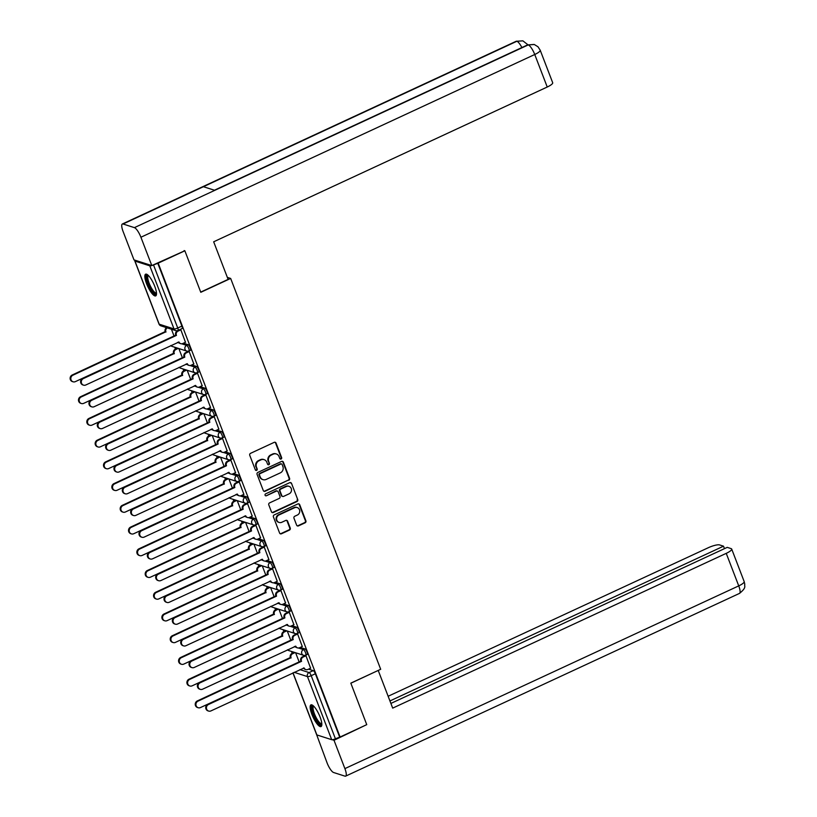 <?xml version="1.0" encoding="UTF-8"?>
<svg xmlns="http://www.w3.org/2000/svg" width="817" height="817" viewBox="0 0 817 817"><rect width="100%" height="100%" fill="white"/><g stroke="black" fill="none" stroke-linecap="round" stroke-linejoin="round"><path stroke-width="1.23" d="M281.079 459.021A1.052 0.98 107.8 0 0 281.64 457.632L276.054 443.11A1.501 1.409 107.8 0 0 274.216 442.344L250.553 453.333A1.501 1.409 107.8 0 0 249.757 455.304L255.333 469.836A1.052 0.98 107.8 0 0 256.63 470.367A1.052 0.98 107.8 0 0 257.181 468.978L256.456 467.099A4.82 4.504 107.8 0 1 258.989 460.778L260.96 459.859A4.82 4.504 107.8 0 1 266.842 462.279L267.567 464.158A1.052 0.98 107.8 0 0 268.854 464.689A1.052 0.98 107.8 0 0 269.406 463.31L268.681 461.431A4.82 4.504 107.8 0 1 271.213 455.1L273.184 454.181A4.82 4.504 107.8 0 1 279.077 456.611L279.792 458.49A1.052 0.98 107.8 0 0 281.079 459.021M280.149 458.94A1.052 0.98 107.8 0 0 281.109 457.469L275.533 442.937A1.501 1.409 107.8 0 0 274.931 442.222M255.69 470.286A1.052 0.98 107.8 0 0 256.65 468.815L256.456 467.099M267.915 464.618A1.052 0.98 107.8 0 0 268.885 463.137L268.681 461.431M154.75 286.348A11.969 3.248 -114.9 0 0 145.63 274.185A11.969 3.248 -114.9 0 0 146.58 283.734A11.969 3.248 -114.9 0 0 155.71 295.897A11.969 3.248 -114.9 0 0 154.75 286.348M320.08 717.03A11.969 3.248 -114.9 0 0 310.95 704.867A11.969 3.248 -114.9 0 0 311.91 714.415A11.969 3.248 -114.9 0 0 321.03 726.579A11.969 3.248 -114.9 0 0 320.08 717.03M296.622 525.137A1.501 1.409 107.8 0 0 298.46 525.893L305.109 522.809A1.501 1.409 107.8 0 0 305.895 520.827L299.706 504.702A1.501 1.409 107.8 0 0 297.858 503.946L274.195 514.924A1.501 1.409 107.8 0 0 273.409 516.895L279.598 533.031A1.501 1.409 107.8 0 0 281.436 533.787L289.463 530.07A1.501 1.409 107.8 0 0 290.249 528.088L287.594 521.185A1.501 1.409 107.8 0 0 285.756 520.429L281.783 522.277A4.034 3.758 107.8 0 1 276.595 518.877A4.034 3.758 107.8 0 1 278.975 514.965L294.559 507.735A4.034 3.758 107.8 0 1 299.747 511.125A4.034 3.758 107.8 0 1 297.357 515.047L294.763 516.252A1.501 1.409 107.8 0 0 293.977 518.223L296.622 525.137M184.142 250.564L184.856 250.788L200.788 292.302L230.66 278.444L380.691 669.286L350.82 683.145L366.751 724.648L340.097 737.016L158.192 263.166L153.514 264.922L177.738 328.015A3.074 0.837 65.1 0 1 177.983 330.466L182.14 328.536A3.074 0.837 65.1 0 0 181.895 326.095L177.738 328.015A3.074 0.715 -21 0 1 174.011 328.924L149.797 265.831A3.074 0.715 -21 0 0 151.788 265.576A3.074 0.715 -21 0 0 153.514 264.922M184.856 250.788L158.192 263.166M288.779 480.284A1.501 1.409 107.8 0 0 289.575 478.313L283.376 462.177A1.501 1.409 107.8 0 0 281.538 461.421L257.876 472.4A1.501 1.409 107.8 0 0 257.079 474.381L263.278 490.517A1.501 1.409 107.8 0 0 265.117 491.272L288.258 480.12A1.501 1.409 107.8 0 0 289.055 478.139L282.856 462.013A1.501 1.409 107.8 0 0 282.253 461.299M291.546 483.439L297.735 499.575A1.501 1.409 107.8 0 1 296.949 501.546L273.276 512.535A1.501 1.409 107.8 0 1 271.438 511.769L268.783 504.865A1.501 1.409 107.8 0 1 269.579 502.894L279.179 498.441A1.501 1.409 107.8 0 0 279.965 496.46L278.209 491.885A1.501 1.409 107.8 0 0 276.371 491.119L266.373 495.756A1.052 0.98 107.8 0 1 265.014 494.867A1.052 0.98 107.8 0 1 265.637 493.846L289.698 482.684A1.501 1.409 107.8 0 1 291.546 483.439L297.735 499.575M308.571 669.143L313.228 670.634L309.081 672.554A3.074 0.837 65.1 0 1 311.195 675.679L335.419 738.782A3.074 0.715 159 0 1 331.692 739.681L316.873 734.932A3.074 0.715 159 0 1 316.679 734.789L292.915 672.881M174.715 347.225L175.451 349.165M183.049 368.957L183.794 370.898M191.392 390.679L192.138 392.62M199.736 412.411L200.482 414.352M208.08 434.144L208.815 436.084M216.413 455.866L217.159 457.806M224.757 477.598L225.502 479.538M233.1 499.33L233.846 501.27M241.434 521.052L242.179 522.992M249.777 542.784L250.523 544.725M258.121 564.516L258.866 566.457M266.465 586.238L267.21 588.179M274.798 607.971L275.543 609.911M283.142 629.703L283.887 631.643M291.485 651.435L292.231 653.365M340.097 737.016L335.419 738.782M135.254 260.276A3.074 0.715 -21 0 0 134.785 260.94A3.074 0.715 -21 0 0 134.968 261.083L149.797 265.831M185.479 342.272L180.833 329.782L180.087 329.639M193.823 363.994L189.166 351.514L188.421 351.361M202.167 385.726L197.51 373.236L196.764 373.093M210.51 407.458L205.853 394.968L205.108 394.825M218.844 429.18L214.197 416.701L213.451 416.547M227.187 450.913L222.53 438.423L221.785 438.28M235.531 472.645L230.874 460.155L230.128 460.012M243.875 494.367L239.218 481.887L238.472 481.734M252.208 516.099L247.561 503.609L246.816 503.466M260.552 537.831L255.895 525.341L255.149 525.198M268.895 559.553L264.238 547.073L263.493 546.92M277.239 581.285L272.582 568.795L271.836 568.652M285.572 603.017L280.915 590.528L280.17 590.385M293.916 624.739L289.259 612.26L288.513 612.107M302.259 646.472L297.602 633.982L296.857 633.839M310.603 668.204L305.946 655.714L305.201 655.571M300.237 647.411L304.894 648.902L303.413 649.586A3.074 0.837 65.1 0 1 305.395 652.364A3.074 0.837 65.1 0 1 305.772 655.152L307.253 654.468A3.074 0.837 -114.9 0 0 306.865 651.68A3.074 0.837 -114.9 0 0 304.894 648.902M291.894 625.679L296.551 627.17L295.08 627.854A3.074 0.837 65.1 0 1 297.051 630.632A3.074 0.837 65.1 0 1 297.439 633.43L298.91 632.746A3.074 0.837 -114.9 0 0 298.532 629.948A3.074 0.837 -114.9 0 0 296.551 627.17M283.55 603.957L288.207 605.448L286.736 606.132A3.074 0.837 65.1 0 1 288.707 608.91A3.074 0.837 65.1 0 1 289.095 611.698L290.566 611.014A3.074 0.837 -114.9 0 0 290.188 608.226A3.074 0.837 -114.9 0 0 288.207 605.448M275.206 582.225L279.863 583.716L278.393 584.4A3.074 0.837 65.1 0 1 280.374 587.178A3.074 0.837 65.1 0 1 280.752 589.966L282.233 589.282A3.074 0.837 -114.9 0 0 281.845 586.494A3.074 0.837 -114.9 0 0 279.863 583.716M266.873 560.493L271.53 561.984L270.049 562.668A3.074 0.837 65.1 0 1 272.03 565.446A3.074 0.837 65.1 0 1 272.418 568.244L273.889 567.56A3.074 0.837 -114.9 0 0 273.501 564.761A3.074 0.837 -114.9 0 0 271.53 561.984M258.529 538.771L263.186 540.262L261.716 540.946A3.074 0.837 65.1 0 1 263.687 543.724A3.074 0.837 65.1 0 1 264.075 546.512L265.545 545.827A3.074 0.837 -114.9 0 0 265.168 543.039A3.074 0.837 -114.9 0 0 263.186 540.262M250.186 517.038L254.843 518.529L253.372 519.214A3.074 0.837 65.1 0 1 255.353 521.992A3.074 0.837 65.1 0 1 255.731 524.78L257.202 524.095A3.074 0.837 -114.9 0 0 256.824 521.307A3.074 0.837 -114.9 0 0 254.843 518.529M241.842 495.306L246.499 496.797L245.029 497.482A3.074 0.837 65.1 0 1 247.01 500.259A3.074 0.837 65.1 0 1 247.388 503.058L248.868 502.373A3.074 0.837 -114.9 0 0 248.48 499.575A3.074 0.837 -114.9 0 0 246.499 496.797M233.509 473.584L238.166 475.075L236.685 475.76A3.074 0.837 65.1 0 1 238.666 478.537A3.074 0.837 65.1 0 1 239.054 481.325L240.525 480.641A3.074 0.837 -114.9 0 0 240.137 477.853A3.074 0.837 -114.9 0 0 238.166 475.075M225.165 451.852L229.822 453.343L228.351 454.027A3.074 0.837 65.1 0 1 230.323 456.805A3.074 0.837 65.1 0 1 230.711 459.593L232.181 458.909A3.074 0.837 -114.9 0 0 231.803 456.121A3.074 0.837 -114.9 0 0 229.822 453.343M216.822 430.12L221.478 431.611L220.008 432.295A3.074 0.837 65.1 0 1 221.989 435.073A3.074 0.837 65.1 0 1 222.367 437.871L223.838 437.187A3.074 0.837 -114.9 0 0 223.46 434.389A3.074 0.837 -114.9 0 0 221.478 431.611M208.478 408.398L213.135 409.889L211.664 410.573A3.074 0.837 65.1 0 1 213.645 413.351A3.074 0.837 65.1 0 1 214.023 416.139L215.504 415.455A3.074 0.837 -114.9 0 0 215.116 412.667A3.074 0.837 -114.9 0 0 213.135 409.889M200.145 386.666L204.801 388.157L203.321 388.841A3.074 0.837 65.1 0 1 205.302 391.619A3.074 0.837 65.1 0 1 205.69 394.407L207.161 393.723A3.074 0.837 -114.9 0 0 206.772 390.935A3.074 0.837 -114.9 0 0 204.801 388.157M191.801 364.933L196.458 366.425L194.987 367.109A3.074 0.837 65.1 0 1 196.958 369.887A3.074 0.837 65.1 0 1 197.346 372.685L198.817 372.001A3.074 0.837 -114.9 0 0 198.439 369.202A3.074 0.837 -114.9 0 0 196.458 366.425M183.457 343.211L188.114 344.703L186.644 345.387A3.074 0.837 65.1 0 1 188.625 348.165A3.074 0.837 65.1 0 1 189.003 350.953L190.473 350.268A3.074 0.837 -114.9 0 0 190.095 347.48A3.074 0.837 -114.9 0 0 188.114 344.703M230.66 278.444L227.34 277.382M174.021 335.971L171.427 329.22M339.566 736.852L315.352 673.749A3.074 0.837 -114.9 0 0 313.228 670.634M157.671 262.992L181.895 326.095M182.365 357.703L178.852 348.553M190.698 379.435L187.185 370.285M199.042 401.167L195.529 392.007M207.385 422.889L203.872 413.739M215.729 444.622L212.216 435.471M224.062 466.354L220.549 457.193M232.406 488.076L228.893 478.925M240.749 509.808L237.236 500.658M249.093 531.54L245.58 522.38M257.426 553.262L253.913 544.112M265.77 574.994L262.257 565.844M274.114 596.727L270.601 587.566M282.457 618.449L278.944 609.298M290.791 640.181L287.278 631.03M299.134 661.913L295.621 652.752M276.34 453.966L275.809 453.803A4.82 4.504 107.8 0 0 272.664 454.017L273.184 454.181M268.16 461.258A4.82 4.504 107.8 0 1 270.693 454.936L272.664 454.017M264.105 459.644L263.585 459.471A4.82 4.504 107.8 0 0 260.429 459.685L260.96 459.859M255.935 466.936A4.82 4.504 107.8 0 1 258.458 460.604L260.429 459.685M263.881 491.221A1.501 1.409 107.8 0 0 264.596 491.099L288.258 480.12M282.12 464.536A1.052 0.98 107.8 0 0 280.834 464.005L260.051 473.646A1.052 0.98 107.8 0 0 259.5 475.034L260.266 477.016A4.82 4.504 107.8 0 0 266.148 479.436L280.354 472.849A4.82 4.504 107.8 0 0 282.876 466.517L282.12 464.536M281.518 463.964L280.997 463.79A1.052 0.98 107.8 0 0 280.302 463.842L280.834 464.005M263.003 479.65L262.471 479.487A4.82 4.504 107.8 0 1 259.735 476.842L258.979 474.861A1.052 0.98 107.8 0 1 259.53 473.482L280.302 463.842M272.041 512.484A1.501 1.409 107.8 0 0 272.755 512.361L296.418 501.383A1.501 1.409 107.8 0 0 297.214 499.401M277.351 491.058L276.83 490.884A1.501 1.409 107.8 0 0 275.84 490.956L266.373 495.756M289.136 493.815A4.034 3.758 107.8 0 0 288.963 486.319A4.034 3.758 107.8 0 0 286.328 486.503L280.834 489.046A1.501 1.409 107.8 0 0 280.047 491.027L281.804 495.602A1.501 1.409 107.8 0 0 283.642 496.368L289.136 493.815M288.963 486.319L288.442 486.156A4.034 3.758 107.8 0 0 285.807 486.329L286.328 486.503M282.662 496.43L282.141 496.266A1.501 1.409 107.8 0 1 281.283 495.439L279.526 490.854A1.501 1.409 107.8 0 1 280.313 488.883L285.807 486.329M291.015 483.266A1.501 1.409 107.8 0 0 290.413 482.561M297.184 507.551L296.663 507.388A4.034 3.758 107.8 0 0 294.028 507.561L294.559 507.735M279.148 522.451L278.628 522.288A4.034 3.758 107.8 0 1 278.454 514.792L294.028 507.561M280.2 533.746A1.501 1.409 107.8 0 0 280.915 533.624L288.932 529.896A1.501 1.409 107.8 0 0 289.729 527.925L287.073 521.021A1.501 1.409 107.8 0 0 286.471 520.306M297.225 525.842A1.501 1.409 107.8 0 0 297.939 525.719L304.578 522.645A1.501 1.409 107.8 0 0 305.374 520.664L299.175 504.528A1.501 1.409 107.8 0 0 298.573 503.813M167.301 327.893A3.074 2.87 107.8 0 0 165.902 331.814L72.887 375.217A3.534 3.299 107.8 0 0 73.04 381.784A3.534 3.299 107.8 0 0 75.348 381.631L168.486 338.544M73.04 381.784L72.356 381.57A3.534 3.299 -72.2 0 1 72.202 375.003L165.228 331.6A3.074 2.87 -72.2 0 1 166.617 327.678M165.31 331.804L165.984 332.019M180.843 329.813L177.994 331.14A3.074 2.87 107.8 0 0 176.38 335.164L175.696 334.95A3.074 2.87 -72.2 0 1 177.309 330.926L180.2 329.578M176.462 335.378L83.365 378.577A3.534 3.299 107.8 0 0 83.518 385.144A3.534 3.299 107.8 0 0 85.816 384.981L179.005 341.996A3.074 2.87 107.8 0 0 180.741 343.671L180.067 343.457A3.074 2.87 -72.2 0 1 178.423 342.017M83.518 385.144L82.834 384.919A3.534 3.299 -72.2 0 1 82.68 378.353L175.778 335.164M180.741 343.671A3.074 2.87 107.8 0 0 182.753 343.538L185.602 342.211M178.31 348.379L175.859 349.513A3.074 2.87 107.8 0 0 174.246 353.547L81.23 396.95A3.534 3.299 107.8 0 0 81.383 403.516A3.534 3.299 107.8 0 0 83.691 403.353L176.829 360.266M81.383 403.516L80.699 403.292A3.534 3.299 -72.2 0 1 80.546 396.735L173.572 353.322A3.074 2.87 -72.2 0 1 175.175 349.298L175.859 349.513M177.626 348.154L175.175 349.298M173.643 353.536L174.327 353.751M186.644 370.111L184.203 371.245A3.074 2.87 107.8 0 0 182.589 375.269L89.564 418.682A3.534 3.299 107.8 0 0 89.717 425.238A3.534 3.299 107.8 0 0 92.025 425.085L185.173 381.999M89.717 425.238L89.043 425.024A3.534 3.299 -72.2 0 1 88.89 418.457L181.905 375.054A3.074 2.87 -72.2 0 1 183.519 371.02L184.203 371.245M185.97 369.887L183.519 371.02M181.987 375.258L182.671 375.483M200.716 292.108L228.117 279.394L213.676 241.791L547.237 87.021L534.747 54.504L140.912 237.236L151.799 265.576L184.775 250.768M140.912 237.236A9.436 2.563 -114.9 0 0 134.407 227.637L214.779 190.341L203.413 186.705L123.04 223.991L134.407 227.637M123.04 223.991A9.436 2.563 -114.9 0 0 122.356 224.001A9.436 2.563 -114.9 0 0 123.112 231.528L133.988 259.877L151.799 265.576M540.2 50.194L537.994 46.773L534.308 44.506L528.242 44.904A9.436 2.563 -114.9 0 1 534.747 54.504A9.212 2.155 -21 0 0 540.2 50.194L552.69 82.721A9.212 2.155 159 0 1 547.237 87.021M521.889 47.56A9.436 2.563 -114.9 0 0 516.875 41.258L522.89 40.85L527.915 44.772M350.85 683.226L378.118 670.471M378.251 670.512L392.691 708.125L726.242 553.354A9.212 2.155 -21 0 0 731.695 549.055A9.212 2.155 -21 0 0 731.133 548.626L727.232 547.37L390.883 703.437M345.642 776.14A9.436 2.563 -114.9 0 0 344.897 768.613L738.731 585.881A9.212 2.155 -21 0 0 744.175 581.571L744.798 584.257C744.011 586.136 747.218 587.147 739.477 593.408L345.642 776.14A9.436 2.563 -114.9 0 1 344.958 776.15L333.591 772.504A9.436 2.563 -114.9 0 1 327.086 762.915L316.536 734.412M344.897 768.613L334.01 740.273L332.294 739.722M724.465 548.656L723.515 546.185L719.614 544.929A9.212 2.155 -21 0 0 708.441 547.656L388.136 696.268M723.515 546.185L389.934 700.955M334.01 740.273L366.282 724.863M156.507 293.548A10.355 2.819 65.1 0 1 155.353 293.946A10.355 2.819 65.1 0 1 148.306 283.673A10.355 2.819 65.1 0 1 147.948 275.094M148.398 275.523A9.59 2.604 -114.9 0 0 148.377 275.533A9.59 2.604 -114.9 0 0 149.572 284.265A9.59 2.604 -114.9 0 0 155.751 292.946A9.59 2.604 -114.9 0 0 156.445 292.935A9.59 2.604 -114.9 0 0 156.476 292.925M146.325 274.134A11.887 3.227 -114.9 0 0 148.612 285.48A11.887 3.227 -114.9 0 0 155.884 295.345A11.887 3.227 -114.9 0 0 156.19 295.407M321.827 724.23A10.355 2.819 65.1 0 1 320.673 724.628A10.355 2.819 65.1 0 1 313.626 714.354A10.355 2.819 65.1 0 1 313.268 705.776M313.718 706.205A9.59 2.604 -114.9 0 0 313.697 706.215A9.59 2.604 -114.9 0 0 314.892 714.936A9.59 2.604 -114.9 0 0 321.071 723.617A9.59 2.604 -114.9 0 0 321.765 723.617A9.59 2.604 -114.9 0 0 321.796 723.607M311.645 704.805A11.887 3.227 -114.9 0 0 313.932 716.152A11.887 3.227 -114.9 0 0 321.204 726.017A11.887 3.227 -114.9 0 0 321.52 726.088M189.187 351.545L186.327 352.873A3.074 2.87 107.8 0 0 184.724 356.896L184.039 356.682A3.074 2.87 -72.2 0 1 185.653 352.648L188.543 351.31M184.805 357.111L91.698 400.299A3.534 3.299 107.8 0 0 91.851 406.866A3.534 3.299 107.8 0 0 94.159 406.713L187.338 363.718A3.074 2.87 107.8 0 0 189.084 365.403L188.4 365.189A3.074 2.87 -72.2 0 1 186.766 363.749M91.851 406.866L91.177 406.652A3.534 3.299 -72.2 0 1 91.024 400.085L184.121 356.886M189.084 365.403A3.074 2.87 107.8 0 0 191.086 365.27L193.946 363.943M197.52 373.277L194.671 374.594A3.074 2.87 107.8 0 0 193.067 378.628L192.383 378.404A3.074 2.87 -72.2 0 1 193.986 374.38L196.887 373.042M193.139 378.833L100.042 422.032A3.534 3.299 107.8 0 0 100.195 428.598A3.534 3.299 107.8 0 0 102.503 428.445L195.682 385.45A3.074 2.87 107.8 0 0 197.428 387.135L196.744 386.911A3.074 2.87 -72.2 0 1 195.11 385.471M100.195 428.598L99.511 428.384A3.534 3.299 -72.2 0 1 99.357 421.817L192.465 378.618M197.428 387.135A3.074 2.87 107.8 0 0 199.43 386.992L202.279 385.675M194.987 391.833L192.536 392.967A3.074 2.87 107.8 0 0 190.933 397.001L97.907 440.404A3.534 3.299 107.8 0 0 98.06 446.97A3.534 3.299 107.8 0 0 100.368 446.817L193.517 403.731M98.06 446.97L97.386 446.756A3.534 3.299 -72.2 0 1 97.233 440.189L190.249 396.786A3.074 2.87 -72.2 0 1 191.862 392.752L192.536 392.967M194.303 391.619L191.862 392.752M190.33 396.991L191.015 397.205M203.331 413.565L200.88 414.699A3.074 2.87 107.8 0 0 199.266 418.733L106.251 462.136A3.534 3.299 107.8 0 0 106.404 468.703A3.534 3.299 107.8 0 0 108.712 468.539L201.85 425.453M106.404 468.703L105.72 468.478A3.534 3.299 -72.2 0 1 105.567 461.922L198.592 418.508A3.074 2.87 -72.2 0 1 200.196 414.485L200.88 414.699M202.647 413.351L200.196 414.485M198.674 418.723L199.348 418.937M211.674 435.298L209.223 436.431A3.074 2.87 107.8 0 0 207.61 440.455L114.594 483.868A3.534 3.299 107.8 0 0 114.748 490.425A3.534 3.299 107.8 0 0 117.056 490.271L210.194 447.185M114.748 490.425L114.063 490.21A3.534 3.299 -72.2 0 1 113.91 483.644L206.926 440.24A3.074 2.87 -72.2 0 1 208.539 436.207L209.223 436.431M210.99 435.073L208.539 436.207M207.007 440.445L207.692 440.669M205.864 394.999L203.014 396.327A3.074 2.87 107.8 0 0 201.401 400.35L200.727 400.136A3.074 2.87 -72.2 0 1 202.33 396.112L205.22 394.764M201.482 400.565L108.385 443.764A3.534 3.299 107.8 0 0 108.538 450.33A3.534 3.299 107.8 0 0 110.846 450.167L204.025 407.183A3.074 2.87 107.8 0 0 205.761 408.857L205.087 408.643A3.074 2.87 -72.2 0 1 203.443 407.203M108.538 450.33L107.854 450.106A3.534 3.299 -72.2 0 1 107.701 443.539L200.798 400.35M205.761 408.857A3.074 2.87 107.8 0 0 207.773 408.725L210.623 407.397M214.207 416.731L211.358 418.059A3.074 2.87 107.8 0 0 209.744 422.083L209.06 421.868A3.074 2.87 -72.2 0 1 210.674 417.834L213.564 416.496M209.826 422.297L116.729 465.486A3.534 3.299 107.8 0 0 116.882 472.052A3.534 3.299 107.8 0 0 119.18 471.899L212.369 428.905A3.074 2.87 107.8 0 0 214.105 430.59L213.431 430.375A3.074 2.87 -72.2 0 1 211.787 428.935M116.882 472.052L116.198 471.838A3.534 3.299 -72.2 0 1 116.045 465.271L209.142 422.072M214.105 430.59A3.074 2.87 107.8 0 0 216.117 430.457L218.966 429.129M222.551 438.463L219.691 439.781A3.074 2.87 107.8 0 0 218.088 443.815L217.404 443.59A3.074 2.87 -72.2 0 1 219.017 439.566L221.907 438.229M218.17 444.019L125.062 487.218A3.534 3.299 107.8 0 0 125.215 493.785A3.534 3.299 107.8 0 0 127.523 493.631L220.702 450.637A3.074 2.87 107.8 0 0 222.449 452.322L221.764 452.097A3.074 2.87 -72.2 0 1 220.13 450.657M125.215 493.785L124.541 493.57A3.534 3.299 -72.2 0 1 124.388 487.003L217.485 443.805M222.449 452.322A3.074 2.87 107.8 0 0 224.45 452.179L227.31 450.861M220.008 457.02L217.567 458.153A3.074 2.87 107.8 0 0 215.954 462.187L122.928 505.59A3.534 3.299 107.8 0 0 123.081 512.157A3.534 3.299 107.8 0 0 125.389 512.004L218.537 468.917M123.081 512.157L122.407 511.942A3.534 3.299 -72.2 0 1 122.254 505.376L215.269 461.973A3.074 2.87 -72.2 0 1 216.883 457.939L217.567 458.153M219.334 456.805L216.883 457.939M215.351 462.177L216.035 462.391M230.884 460.185L228.035 461.513A3.074 2.87 107.8 0 0 226.421 465.547L225.747 465.322A3.074 2.87 -72.2 0 1 227.351 461.299L230.251 459.951M226.503 465.751L133.406 508.95A3.534 3.299 107.8 0 0 133.559 515.517A3.534 3.299 107.8 0 0 135.867 515.353L229.046 472.369A3.074 2.87 107.8 0 0 230.792 474.044L230.108 473.829A3.074 2.87 -72.2 0 1 228.474 472.389M133.559 515.517L132.875 515.292A3.534 3.299 -72.2 0 1 132.722 508.725L225.829 465.537M230.792 474.044A3.074 2.87 107.8 0 0 232.794 473.911L235.643 472.583M228.351 478.752L225.9 479.885A3.074 2.87 107.8 0 0 224.297 483.919L131.271 527.322A3.534 3.299 107.8 0 0 131.425 533.889A3.534 3.299 107.8 0 0 133.733 533.726L226.881 490.649M131.425 533.889L130.74 533.664A3.534 3.299 -72.2 0 1 130.597 527.108L223.613 483.695A3.074 2.87 -72.2 0 1 225.226 479.671L225.9 479.885M227.667 478.537L225.226 479.671M223.695 483.909L224.369 484.124M239.228 481.918L236.379 483.245A3.074 2.87 107.8 0 0 234.765 487.269L234.091 487.055A3.074 2.87 -72.2 0 1 235.694 483.021L238.584 481.683M234.847 487.483L141.75 530.672A3.534 3.299 107.8 0 0 141.903 537.239A3.534 3.299 107.8 0 0 144.211 537.086L237.39 494.101A3.074 2.87 107.8 0 0 239.126 495.776L238.452 495.562A3.074 2.87 -72.2 0 1 236.807 494.122M141.903 537.239L141.218 537.024A3.534 3.299 -72.2 0 1 141.065 530.458L234.162 487.259M239.126 495.776A3.074 2.87 107.8 0 0 241.138 495.643L243.987 494.316M236.695 500.484L234.244 501.618A3.074 2.87 107.8 0 0 232.631 505.641L139.615 549.055A3.534 3.299 107.8 0 0 139.768 555.611A3.534 3.299 107.8 0 0 142.076 555.458L235.214 512.371M139.768 555.611L139.084 555.397A3.534 3.299 -72.2 0 1 138.931 548.83L231.957 505.427A3.074 2.87 -72.2 0 1 233.56 501.393L234.244 501.618M236.011 500.259L233.56 501.393M232.038 505.631L232.712 505.856M247.571 503.65L244.722 504.967A3.074 2.87 107.8 0 0 243.109 509.001L242.424 508.787A3.074 2.87 -72.2 0 1 244.038 504.753L246.928 503.415M243.19 509.205L150.083 552.404A3.534 3.299 107.8 0 0 150.236 558.971A3.534 3.299 107.8 0 0 152.544 558.818L245.723 515.823A3.074 2.87 107.8 0 0 247.469 517.508L246.785 517.284A3.074 2.87 -72.2 0 1 245.151 515.844M150.236 558.971L149.562 558.757A3.534 3.299 -72.2 0 1 149.409 552.19L242.506 508.991M247.469 517.508A3.074 2.87 107.8 0 0 249.481 517.365L252.33 516.048M245.029 522.206L242.588 523.34A3.074 2.87 107.8 0 0 240.974 527.373L147.959 570.777A3.534 3.299 107.8 0 0 148.112 577.343A3.534 3.299 107.8 0 0 150.41 577.19L243.558 534.104M148.112 577.343L147.428 577.129A3.534 3.299 -72.2 0 1 147.274 570.562L240.29 527.159A3.074 2.87 -72.2 0 1 241.903 523.125L242.588 523.34M244.354 521.992L241.903 523.125M240.372 527.363L241.056 527.578M255.915 525.372L253.056 526.699A3.074 2.87 107.8 0 0 251.452 530.733L250.768 530.509A3.074 2.87 -72.2 0 1 252.382 526.485L255.272 525.137M251.534 530.938L158.427 574.137A3.534 3.299 107.8 0 0 158.58 580.703A3.534 3.299 107.8 0 0 160.888 580.54L254.067 537.555A3.074 2.87 107.8 0 0 255.813 539.23L255.129 539.016A3.074 2.87 -72.2 0 1 253.495 537.576M158.58 580.703L157.906 580.478A3.534 3.299 -72.2 0 1 157.752 573.912L250.85 530.723M255.813 539.23A3.074 2.87 107.8 0 0 257.815 539.097L260.674 537.77M253.372 543.938L250.921 545.072A3.074 2.87 107.8 0 0 249.318 549.106L156.292 592.509A3.534 3.299 107.8 0 0 156.445 599.075A3.534 3.299 107.8 0 0 158.753 598.912L251.902 555.836M156.445 599.075L155.771 598.851A3.534 3.299 -72.2 0 1 155.618 592.294L248.634 548.881A3.074 2.87 -72.2 0 1 250.247 544.857L250.921 545.072M252.698 543.724L250.247 544.857M248.715 549.095L249.399 549.31M264.248 547.104L261.399 548.432A3.074 2.87 107.8 0 0 259.786 552.455L259.112 552.241A3.074 2.87 -72.2 0 1 260.715 548.207L263.605 546.869M259.867 552.67L166.77 595.869A3.534 3.299 107.8 0 0 166.923 602.425A3.534 3.299 107.8 0 0 169.231 602.272L262.41 559.288A3.074 2.87 107.8 0 0 264.157 560.962L263.472 560.748A3.074 2.87 -72.2 0 1 261.828 559.308M166.923 602.425L166.239 602.211A3.534 3.299 -72.2 0 1 166.086 595.644L259.193 552.445M264.157 560.962A3.074 2.87 107.8 0 0 266.158 560.83L269.007 559.502M261.716 565.67L259.265 566.804A3.074 2.87 107.8 0 0 257.661 570.828L164.636 614.241A3.534 3.299 107.8 0 0 164.789 620.797A3.534 3.299 107.8 0 0 167.097 620.644L260.245 577.558M164.789 620.797L164.105 620.583A3.534 3.299 -72.2 0 1 163.951 614.016L256.977 570.613A3.074 2.87 -72.2 0 1 258.591 566.579L259.265 566.804M261.031 565.446L258.591 566.579M257.059 570.817L257.733 571.042M272.592 568.836L269.743 570.154A3.074 2.87 107.8 0 0 268.129 574.188L267.445 573.973A3.074 2.87 -72.2 0 1 269.059 569.939L271.949 568.601M268.211 574.392L175.114 617.591A3.534 3.299 107.8 0 0 175.267 624.157A3.534 3.299 107.8 0 0 177.575 624.004L270.754 581.01A3.074 2.87 107.8 0 0 272.49 582.695L271.816 582.47A3.074 2.87 -72.2 0 1 270.172 581.03M175.267 624.157L174.583 623.943A3.534 3.299 -72.2 0 1 174.43 617.376L267.527 574.177M272.49 582.695A3.074 2.87 107.8 0 0 274.502 582.552L277.351 581.234M270.059 587.392L267.608 588.536A3.074 2.87 107.8 0 0 265.995 592.56L172.979 635.963A3.534 3.299 107.8 0 0 173.133 642.53A3.534 3.299 107.8 0 0 175.441 642.376L268.579 599.29M173.133 642.53L172.448 642.315A3.534 3.299 -72.2 0 1 172.295 635.749L265.321 592.345A3.074 2.87 -72.2 0 1 266.924 588.311L267.608 588.536M269.375 587.178L266.924 588.311M265.402 592.55L266.076 592.764M280.936 590.568L278.086 591.886A3.074 2.87 107.8 0 0 276.473 595.92L275.789 595.695A3.074 2.87 -72.2 0 1 277.402 591.671L280.292 590.323M276.555 596.124L183.447 639.323A3.534 3.299 107.8 0 0 183.6 645.89A3.534 3.299 107.8 0 0 185.908 645.726L279.087 602.742A3.074 2.87 107.8 0 0 280.834 604.417L280.149 604.202A3.074 2.87 -72.2 0 1 278.515 602.762M183.6 645.89L182.926 645.665A3.534 3.299 -72.2 0 1 182.773 639.108L275.87 595.91M280.834 604.417A3.074 2.87 107.8 0 0 282.835 604.284L285.695 602.956M278.393 609.125L275.952 610.258A3.074 2.87 107.8 0 0 274.338 614.292L181.323 657.695A3.534 3.299 107.8 0 0 181.476 664.262A3.534 3.299 107.8 0 0 183.774 664.098L276.922 621.022M181.476 664.262L180.792 664.037A3.534 3.299 -72.2 0 1 180.639 657.481L273.654 614.067A3.074 2.87 -72.2 0 1 275.268 610.044L275.952 610.258M277.719 608.91L275.268 610.044M273.736 614.282L274.42 614.496M289.279 612.29L286.42 613.618A3.074 2.87 107.8 0 0 284.816 617.642L284.132 617.427A3.074 2.87 -72.2 0 1 285.746 613.393L288.636 612.056M284.888 617.856L191.791 661.055A3.534 3.299 107.8 0 0 191.944 667.612A3.534 3.299 107.8 0 0 194.252 667.458L287.431 624.474A3.074 2.87 107.8 0 0 289.177 626.149L288.493 625.934A3.074 2.87 -72.2 0 1 286.859 624.494M191.944 667.612L191.26 667.397A3.534 3.299 -72.2 0 1 191.117 660.83L284.214 617.632M289.177 626.149A3.074 2.87 107.8 0 0 291.179 626.016L294.028 624.688M286.736 630.857L284.285 631.99A3.074 2.87 107.8 0 0 282.682 636.014L189.656 679.427A3.534 3.299 107.8 0 0 189.81 685.984A3.534 3.299 107.8 0 0 192.118 685.831L285.266 642.744M189.81 685.984L189.135 685.769A3.534 3.299 -72.2 0 1 188.982 679.203L281.998 635.8A3.074 2.87 -72.2 0 1 283.611 631.766L284.285 631.99M286.062 630.632L283.611 631.766M282.079 636.004L282.764 636.229M297.613 634.023L294.763 635.34A3.074 2.87 107.8 0 0 293.15 639.374L292.476 639.16A3.074 2.87 -72.2 0 1 294.079 635.126L296.969 633.788M293.232 639.578L200.134 682.777A3.534 3.299 107.8 0 0 200.288 689.344A3.534 3.299 107.8 0 0 202.596 689.191L295.774 646.196A3.074 2.87 107.8 0 0 297.521 647.881L296.837 647.656A3.074 2.87 -72.2 0 1 295.192 646.216M200.288 689.344L199.603 689.129A3.534 3.299 -72.2 0 1 199.45 682.563L292.557 639.364M297.521 647.881A3.074 2.87 107.8 0 0 299.522 647.738L302.372 646.421M295.08 652.579L292.629 653.723A3.074 2.87 107.8 0 0 291.026 657.746L198 701.149A3.534 3.299 107.8 0 0 198.153 707.716A3.534 3.299 107.8 0 0 200.461 707.563L293.599 664.476M198.153 707.716L197.469 707.502A3.534 3.299 -72.2 0 1 197.316 700.935L290.341 657.532A3.074 2.87 -72.2 0 1 291.955 653.498L292.629 653.723M294.396 652.364L291.955 653.498M290.423 657.736L291.097 657.951M305.956 655.755L303.107 657.072A3.074 2.87 107.8 0 0 301.493 661.106L300.809 660.882A3.074 2.87 -72.2 0 1 302.423 656.858L305.313 655.51M301.575 661.31L208.478 704.509A3.534 3.299 107.8 0 0 208.631 711.076A3.534 3.299 107.8 0 0 210.929 710.913L304.118 667.928A3.074 2.87 107.8 0 0 305.854 669.603L305.18 669.389A3.074 2.87 -72.2 0 1 303.536 667.949M208.631 711.076L207.947 710.851A3.534 3.299 -72.2 0 1 207.794 704.295L300.891 661.096M305.854 669.603A3.074 2.87 107.8 0 0 307.866 669.47L310.715 668.143M281.109 457.469L281.64 457.632M256.65 468.815L257.181 468.978M268.885 463.137L269.406 463.31M299.921 669.623L309.081 672.554A3.074 2.87 -72.2 0 0 307.468 676.588L294.13 672.309M293.027 672.83L316.873 734.932M331.692 739.681L307.468 676.588A3.074 0.715 -21 0 0 311.195 675.679L315.352 673.749M134.968 261.083L159.192 324.175L174.011 328.924A3.074 2.87 107.8 0 0 175.757 330.609A3.074 3.074 0 0 0 177.983 330.466M294.263 646.656L295.989 647.207M298.471 648.004L303.413 649.586A3.074 2.87 -72.2 0 0 303.546 655.295A3.074 3.074 0 0 0 305.772 655.152M285.919 624.923L287.645 625.475M290.127 626.271L295.08 627.854A3.074 2.87 -72.2 0 0 295.213 633.563A3.074 3.074 0 0 0 297.439 633.43M277.576 603.191L279.302 603.753M281.794 604.549L286.736 606.132A3.074 2.87 -72.2 0 0 286.869 611.841A3.074 3.074 0 0 0 289.095 611.698M269.242 581.469L270.968 582.021M273.45 582.817L278.393 584.4A3.074 2.87 -72.2 0 0 278.526 590.109A3.074 3.074 0 0 0 280.752 589.966M260.899 559.737L262.625 560.288M265.106 561.085L270.049 562.668A3.074 2.87 -72.2 0 0 270.182 568.377A3.074 3.074 0 0 0 272.418 568.244M252.555 538.005L254.281 538.566M256.763 539.363L261.716 540.946A3.074 2.87 -72.2 0 0 261.849 546.655A3.074 3.074 0 0 0 264.075 546.512M244.212 516.283L245.937 516.834M248.429 517.631L253.372 519.214A3.074 2.87 -72.2 0 0 253.505 524.923A3.074 3.074 0 0 0 255.731 524.78M235.878 494.551L237.604 495.102M240.086 495.899L245.029 497.482A3.074 2.87 -72.2 0 0 245.161 503.19A3.074 3.074 0 0 0 247.388 503.058M227.535 472.818L229.26 473.38M231.742 474.166L236.685 475.76A3.074 2.87 -72.2 0 0 236.818 481.468A3.074 3.074 0 0 0 239.054 481.325M219.191 451.096L220.917 451.648M223.398 452.444L228.351 454.027A3.074 2.87 -72.2 0 0 228.484 459.736A3.074 3.074 0 0 0 230.711 459.593M210.847 429.364L212.573 429.916M215.065 430.712L220.008 432.295A3.074 2.87 -72.2 0 0 220.141 438.004A3.074 3.074 0 0 0 222.367 437.871M202.514 407.632L204.24 408.194M206.721 408.98L211.664 410.573A3.074 2.87 -72.2 0 0 211.797 416.282A3.074 3.074 0 0 0 214.023 416.139M194.17 385.91L195.896 386.461M198.378 387.258L203.321 388.841A3.074 2.87 -72.2 0 0 203.453 394.55A3.074 3.074 0 0 0 205.69 394.407M185.827 364.178L187.553 364.729M190.034 365.526L194.987 367.109A3.074 2.87 -72.2 0 0 195.12 372.818A3.074 3.074 0 0 0 197.346 372.685M177.483 342.446L179.209 343.007M181.701 343.794L186.644 345.387A3.074 2.87 -72.2 0 0 186.776 351.096A3.074 3.074 0 0 0 189.003 350.953M188.778 350.953A3.074 2.87 -72.2 0 1 186.776 351.096L171.958 346.347A3.074 2.87 -72.2 0 1 170.763 345.571M197.122 372.685A3.074 2.87 -72.2 0 1 195.12 372.818L180.302 368.069A3.074 2.87 -72.2 0 1 179.107 367.303M205.465 394.417A3.074 2.87 -72.2 0 1 203.453 394.55L188.635 389.801A3.074 2.87 -72.2 0 1 187.45 389.025M213.809 416.139A3.074 2.87 -72.2 0 1 211.797 416.282L196.979 411.533A3.074 2.87 -72.2 0 1 195.784 410.757M222.142 437.871A3.074 2.87 -72.2 0 1 220.141 438.004L205.322 433.255A3.074 2.87 -72.2 0 1 204.127 432.489M230.486 459.603A3.074 2.87 -72.2 0 1 228.484 459.736L213.656 454.987A3.074 2.87 -72.2 0 1 212.471 454.211M238.83 481.325A3.074 2.87 -72.2 0 1 236.818 481.468L221.999 476.719A3.074 2.87 -72.2 0 1 220.815 475.943M247.173 503.058A3.074 2.87 -72.2 0 1 245.161 503.19L230.343 498.441A3.074 2.87 -72.2 0 1 229.148 497.676M255.507 524.79A3.074 2.87 -72.2 0 1 253.505 524.923L238.687 520.174A3.074 2.87 -72.2 0 1 237.492 519.398M263.85 546.512A3.074 2.87 -72.2 0 1 261.849 546.655L247.02 541.906A3.074 2.87 -72.2 0 1 245.835 541.13M272.194 568.244A3.074 2.87 -72.2 0 1 270.182 568.377L255.364 563.628A3.074 2.87 -72.2 0 1 254.179 562.862M280.527 589.976A3.074 2.87 -72.2 0 1 278.526 590.109L263.707 585.36A3.074 2.87 -72.2 0 1 262.512 584.584M288.871 611.698A3.074 2.87 -72.2 0 1 286.869 611.841L272.051 607.092A3.074 2.87 -72.2 0 1 270.856 606.316A3.074 3.074 0 0 0 272.051 607.092M297.214 633.43A3.074 2.87 -72.2 0 1 295.213 633.563L280.384 628.814A3.074 2.87 -72.2 0 1 279.2 628.048M305.558 655.163A3.074 2.87 -72.2 0 1 303.546 655.295L288.728 650.546A3.074 2.87 -72.2 0 1 287.543 649.77M160.939 325.86A3.074 2.87 107.8 0 1 159.192 324.175A3.074 0.715 159 0 1 159.009 324.032A3.074 3.074 0 0 0 160.939 325.86L175.757 330.609M270.693 454.936L271.213 455.1M258.458 460.604L258.989 460.778M275.533 442.937L276.054 443.11M264.596 491.099L265.117 491.272M282.856 462.013L283.376 462.177M289.055 478.139L289.575 478.313M259.53 473.482L260.051 473.646M258.979 474.861L259.5 475.034M259.735 476.842L260.266 477.016M296.418 501.383L296.949 501.546M272.755 512.361L273.276 512.535M275.84 490.956L276.371 491.119M280.313 488.883L280.834 489.046M279.526 490.854L280.047 491.027M281.283 495.439L281.804 495.602M278.454 514.792L278.975 514.965M287.073 521.021L287.594 521.185M289.729 527.925L290.249 528.088M288.932 529.896L289.463 530.07M280.915 533.624L281.436 533.787M299.175 504.528L299.706 504.702M305.374 520.664L305.895 520.827M304.578 522.645L305.109 522.809M297.939 525.719L298.46 525.893M165.228 331.6L165.902 331.814M72.202 375.003L72.887 375.217M176.38 335.164L175.696 334.95M177.994 331.14L177.309 330.926M83.365 378.577L82.68 378.353M173.572 353.322L174.246 353.547M80.546 396.735L81.23 396.95M181.905 375.054L182.589 375.269M88.89 418.457L89.564 418.682M534.124 44.455L527.578 44.915A9.436 2.563 -114.9 0 1 528.242 44.904L214.779 190.341M203.413 186.705L516.875 41.258A9.436 2.563 -114.9 0 0 516.191 41.269L122.356 224.001M739.477 593.408A9.436 2.563 -114.9 0 0 738.731 585.881L726.242 553.354M184.724 356.896L184.039 356.682M186.327 352.873L185.653 352.648M91.698 400.299L91.024 400.085M193.067 378.628L192.383 378.404M194.671 374.594L193.986 374.38M100.042 422.032L99.357 421.817M190.249 396.786L190.933 397.001M97.233 440.189L97.907 440.404M198.592 418.508L199.266 418.733M105.567 461.922L106.251 462.136M206.926 440.24L207.61 440.455M113.91 483.644L114.594 483.868M201.401 400.35L200.727 400.136M203.014 396.327L202.33 396.112M108.385 443.764L107.701 443.539M209.744 422.083L209.06 421.868M211.358 418.059L210.674 417.834M116.729 465.486L116.045 465.271M218.088 443.815L217.404 443.59M219.691 439.781L219.017 439.566M125.062 487.218L124.388 487.003M215.269 461.973L215.954 462.187M122.254 505.376L122.928 505.59M226.421 465.547L225.747 465.322M228.035 461.513L227.351 461.299M133.406 508.95L132.722 508.725M223.613 483.695L224.297 483.919M130.597 527.108L131.271 527.322M234.765 487.269L234.091 487.055M236.379 483.245L235.694 483.021M141.75 530.672L141.065 530.458M231.957 505.427L232.631 505.641M138.931 548.83L139.615 549.055M243.109 509.001L242.424 508.787M244.722 504.967L244.038 504.753M150.083 552.404L149.409 552.19M240.29 527.159L240.974 527.373M147.274 570.562L147.959 570.777M251.452 530.733L250.768 530.509M253.056 526.699L252.382 526.485M158.427 574.137L157.752 573.912M248.634 548.881L249.318 549.106M155.618 592.294L156.292 592.509M259.786 552.455L259.112 552.241M261.399 548.432L260.715 548.207M166.77 595.869L166.086 595.644M256.977 570.613L257.661 570.828M163.951 614.016L164.636 614.241M268.129 574.188L267.445 573.973M269.743 570.154L269.059 569.939M175.114 617.591L174.43 617.376M265.321 592.345L265.995 592.56M172.295 635.749L172.979 635.963M276.473 595.92L275.789 595.695M278.086 591.886L277.402 591.671M183.447 639.323L182.773 639.108M273.654 614.067L274.338 614.292M180.639 657.481L181.323 657.695M284.816 617.642L284.132 617.427M286.42 613.618L285.746 613.393M191.791 661.055L191.117 660.83M281.998 635.8L282.682 636.014M188.982 679.203L189.656 679.427M293.15 639.374L292.476 639.16M294.763 635.34L294.079 635.126M200.134 682.777L199.45 682.563M290.341 657.532L291.026 657.746M197.316 700.935L198 701.149M301.493 661.106L300.809 660.882M303.107 657.072L302.423 656.858M208.478 704.509L207.794 704.295M170.722 345.591A3.074 3.074 0 0 0 171.958 346.347M179.066 367.323A3.074 3.074 0 0 0 180.302 368.069M187.399 389.045A3.074 3.074 0 0 0 188.635 389.801M195.743 410.777A3.074 3.074 0 0 0 196.979 411.533M204.087 432.51A3.074 3.074 0 0 0 205.322 433.255M212.43 454.232A3.074 3.074 0 0 0 213.656 454.987M220.764 475.964A3.074 3.074 0 0 0 221.999 476.719M229.107 497.696A3.074 3.074 0 0 0 230.343 498.441M237.451 519.418A3.074 3.074 0 0 0 238.687 520.174M245.794 541.15A3.074 3.074 0 0 0 247.02 541.906M254.128 562.882A3.074 3.074 0 0 0 255.364 563.628M262.471 584.604A3.074 3.074 0 0 0 263.707 585.36M279.148 628.069A3.074 3.074 0 0 0 280.384 628.814M287.492 649.791A3.074 3.074 0 0 0 288.728 650.546M134.785 260.94L159.009 324.032M527.578 44.915L214.411 190.228M522.89 40.85L516.191 41.269M731.695 549.055L744.175 581.571"/></g></svg>
